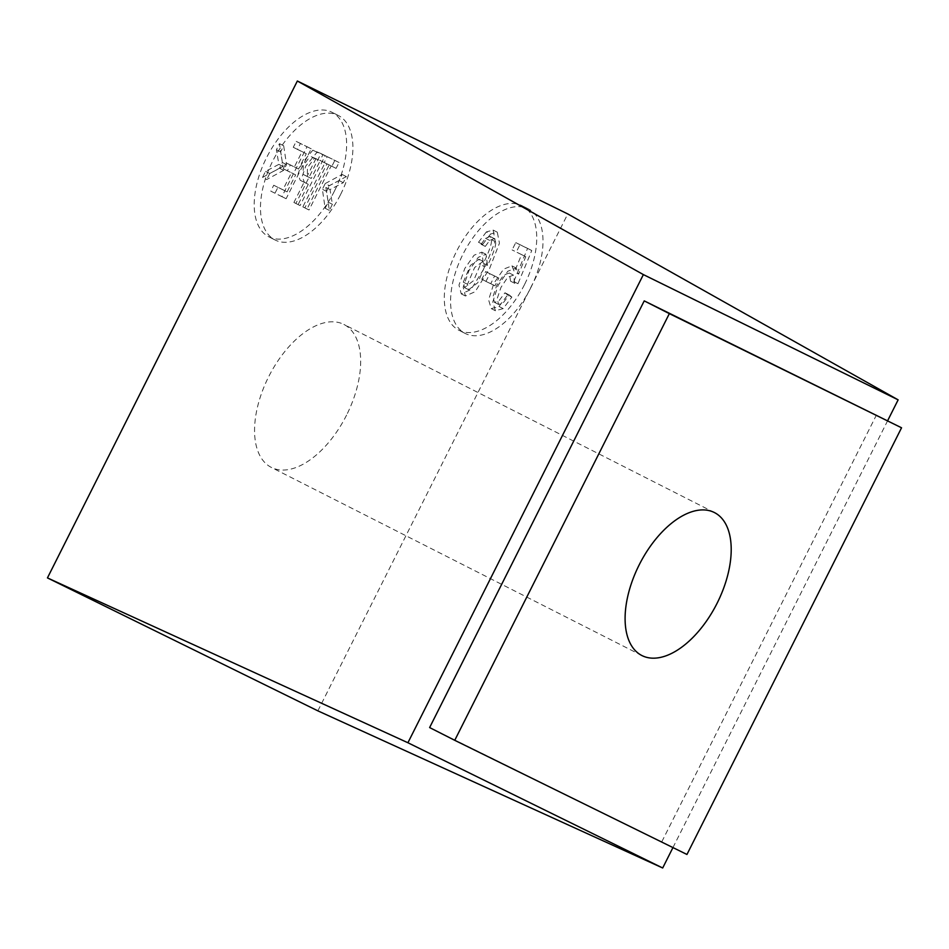 <?xml version="1.0" encoding="UTF-8"?>
<svg xmlns="http://www.w3.org/2000/svg" width="949" height="949" viewBox="0 0 949 949"><rect width="100%" height="100%" fill="white"/><g stroke="black" fill="none" stroke-linecap="round" stroke-linejoin="round"><path stroke-width="0.71" stroke-dasharray="4.75 3.56" d="M429.624 727.563L686.957 854.468M661.833 841.704L876.425 415.033M672.948 847.576L887.635 420.715M317.868 710.848L567.775 213.952M484.595 266.705L477.822 282.707L468.664 289.73L467.477 284.273L474.642 267.488L483.148 261.343L484.595 266.705L480.408 264.581L473.634 280.584L464.476 287.594L463.29 282.138L470.455 265.364L478.96 259.207L480.408 264.581M314.344 158.269L320.228 160.606L311.248 178.448L307.357 176.526L307.417 167.89L314.344 158.269L310.157 156.134L320.228 160.606M316.041 158.471L307.061 176.324L311.248 178.448M307.061 176.324L303.17 174.402L303.229 165.755L310.157 156.134M498.984 306.468L503.172 308.603L511.867 297.108L507.679 294.985L498.984 306.468L491.238 308.615L488.593 299.837L493.895 283.348L503.575 269.136L511.938 265.874L514.417 271.983L521.57 254.581L512.092 249.919L525.758 256.704L518.605 274.107L514.417 271.983M507.679 294.985L504.963 292.79L498.925 300.869L494.429 302.328L492.97 296.61L496.79 285.258L503.575 275.103L509.305 273.015L510.562 281.177L513.777 281.58L527.585 248.401L515.77 242.6L512.092 249.919M486.374 231.924L478.498 242.268L481.096 244.296L485.497 238.282L490.075 236.455L491.475 239.694C491.914 243.537 489.209 251.402 483.349 263.276L481.795 252.161L474.109 255.198L464.796 268.46L458.984 285.068L461.238 293.87L470.977 289.564L485.413 266.384L495.259 241.082L493.1 230.073L486.374 231.924L490.562 234.047L482.685 244.391L485.283 246.42L489.684 240.405L494.263 238.579L495.663 241.817C496.102 245.661 493.385 253.525 487.537 265.4L485.983 254.285L478.296 257.321L468.984 270.584L463.171 287.203L465.425 295.993L475.164 291.699L489.601 268.508L499.447 243.205L497.288 232.197L490.562 234.047M481.772 279.279L490.74 283.692L494.619 275.981L485.651 271.58L481.772 279.279L485.959 281.414L494.927 285.815L498.806 278.116L489.838 273.703L485.959 281.414M302.85 206.894L304.831 207.867L326.966 163.845L331.889 166.265L334.843 160.381L323.004 154.557L320.05 160.44L324.985 162.872L302.85 206.894L307.037 209.017L309.018 209.99L331.154 165.968L336.076 168.388L339.03 162.504L327.191 156.68L324.238 162.576L329.173 164.996L307.037 209.017M270.773 191.129L281.924 196.609L307.025 146.704L296.218 141.389L293.265 147.273L302.09 151.615L294.392 166.905L286.123 162.848L283.193 168.697L291.45 172.754L282.909 189.753L273.739 185.245L270.773 191.129L286.112 198.732L311.213 148.827L300.406 143.513L297.452 149.408L306.278 153.738L298.579 169.041L290.311 164.972L287.369 170.82L295.637 174.877L287.096 191.876L277.927 187.368L274.961 193.252M262.493 177.451L279.492 168.198L282.363 162.481L279.492 143.655L276.42 149.752L278.864 164.367L265.554 171.366L262.493 177.451L266.681 179.575L283.668 170.322L286.551 164.604L283.68 145.79L280.607 151.876L283.039 166.49L269.741 173.489L266.681 179.575M293.905 202.493L295.886 203.466L320.976 153.56L312.838 150.144L301.58 163.904L298.01 174.308L300.216 180.298L304.107 182.208L293.905 202.493L300.074 205.589L325.163 155.683L317.025 152.267L305.768 166.039L302.197 176.431L304.404 182.422L308.295 184.331L298.093 204.616M325.234 183.548L342.15 174.462L339.09 180.547L325.839 187.463L328.212 202.161L325.151 208.258L322.363 189.266L325.234 183.548L329.422 185.684L346.338 176.585L343.277 182.683L330.027 189.586L332.399 204.296L329.339 210.381L326.551 191.401L322.363 189.266M521.57 254.581L525.758 256.704M511.867 297.108L509.15 294.914L503.112 302.992L498.616 304.451L497.157 298.733L500.977 287.381L507.762 277.227L513.492 275.139L514.749 283.3L517.964 283.704L531.772 250.536L519.957 244.723L516.28 252.043M519.957 244.723L515.77 242.6M531.772 250.536L527.585 248.401M517.964 283.704L513.777 281.58M514.749 283.3L510.562 281.177M509.15 294.914L504.963 292.79M503.172 308.603L495.425 310.738L492.78 301.96L498.071 285.471L507.762 271.26L516.126 267.998L518.605 274.107M483.349 263.276L487.537 265.4M485.497 238.282L489.684 240.405M481.096 244.296L485.283 246.42M478.498 242.268L482.685 244.391M494.619 275.981L498.806 278.116M485.651 271.58L489.838 273.703M490.74 283.692L494.927 285.815M320.05 160.44L324.238 162.576M324.985 162.872L329.173 164.996M323.004 154.557L327.191 156.68M334.843 160.381L339.03 162.504M331.889 166.265L336.076 168.388M326.966 163.845L331.154 165.968M304.831 207.867L309.018 209.99M282.909 189.753L287.096 191.876M273.739 185.245L277.927 187.368M291.45 172.754L295.637 174.877M283.193 168.697L287.369 170.82M286.123 162.848L290.311 164.972M294.392 166.905L298.579 169.041M302.09 151.615L306.278 153.738M293.265 147.273L297.452 149.408M296.218 141.389L300.406 143.513M307.025 146.704L311.213 148.827M281.924 196.609L286.112 198.732M278.864 164.367L283.039 166.49M265.554 171.366L269.741 173.489M276.42 149.752L280.607 151.876M279.492 143.655L283.68 145.79M282.363 162.481L286.551 164.604M279.492 168.198L283.668 170.322M312.838 150.144L317.025 152.267M304.107 182.208L308.295 184.331M320.976 153.56L325.163 155.683M295.886 203.466L300.074 205.589M339.09 180.547L343.277 182.683M342.15 174.462L346.338 176.585M325.839 187.463L330.027 189.586M328.212 202.161L332.399 204.296M325.151 208.258L329.339 210.381M326.551 191.401L329.422 185.684M530.74 287.867A69.823 37.83 116.9 0 0 528.403 208.922A69.823 37.83 116.9 0 0 463.065 254.059A69.823 37.83 116.9 0 0 465.188 333.443A69.823 37.83 116.9 0 0 530.74 287.867M340.632 194.415A69.823 37.83 116.9 0 0 338.295 115.458A69.823 37.83 116.9 0 0 272.956 160.606A69.823 37.83 116.9 0 0 275.08 239.99A69.823 37.83 116.9 0 0 340.632 194.415M524.465 284.676A69.823 37.83 -63.1 0 1 458.901 330.252A69.823 37.83 -63.1 0 1 456.789 250.868A69.823 37.83 -63.1 0 1 522.128 205.731A69.823 37.83 -63.1 0 1 524.465 284.676M334.356 191.224A69.823 37.83 -63.1 0 1 268.792 236.799A69.823 37.83 -63.1 0 1 266.681 157.415A69.823 37.83 -63.1 0 1 332.02 112.279A69.823 37.83 -63.1 0 1 334.356 191.224M346.587 415.093A80.167 43.429 -63.1 0 1 271.319 467.406A80.167 43.429 -63.1 0 1 268.899 376.267A80.167 43.429 -63.1 0 1 343.906 324.451A80.167 43.429 -63.1 0 1 346.587 415.093M463.29 282.138L467.477 284.273M491.475 239.694L495.663 241.817M483.148 261.343L478.96 259.207M468.664 289.73L464.476 287.594M307.357 176.526L303.17 174.402M494.429 302.328L498.616 304.451M509.305 273.015L513.492 275.139M491.238 308.615L495.425 310.738M511.938 265.874L516.126 267.998M494.263 238.579L490.075 236.455M485.983 254.285L481.795 252.161M465.425 295.993L461.238 293.87M497.288 232.197L493.1 230.073M304.404 182.422L300.216 180.298M528.403 208.922L522.128 205.731M465.188 333.443L458.901 330.252M338.295 115.458L332.02 112.279M275.08 239.99L268.792 236.799M714.443 512.567L343.906 324.451M641.856 655.522L271.319 467.406"/><path stroke-width="1.42" d="M639.175 564.892A80.167 43.429 -63.1 0 1 714.443 512.567A80.167 43.429 -63.1 0 1 717.124 603.208A80.167 43.429 -63.1 0 1 641.856 655.522A80.167 43.429 -63.1 0 1 639.175 564.892M669.342 313.633L901.55 427.785L644.229 300.88L669.342 313.633L454.749 740.315L686.957 854.468L901.55 427.785M454.749 740.315L429.624 727.563L644.229 300.88M407.916 742.747L47.45 577.905L317.868 710.848L662.687 867.991L407.916 742.747L643.375 274.605L898.134 399.849L567.775 213.952L297.357 81.009L643.375 274.605M662.687 867.991L672.948 847.576M887.635 420.715L898.134 399.849M47.45 577.905L297.357 81.009"/></g></svg>
